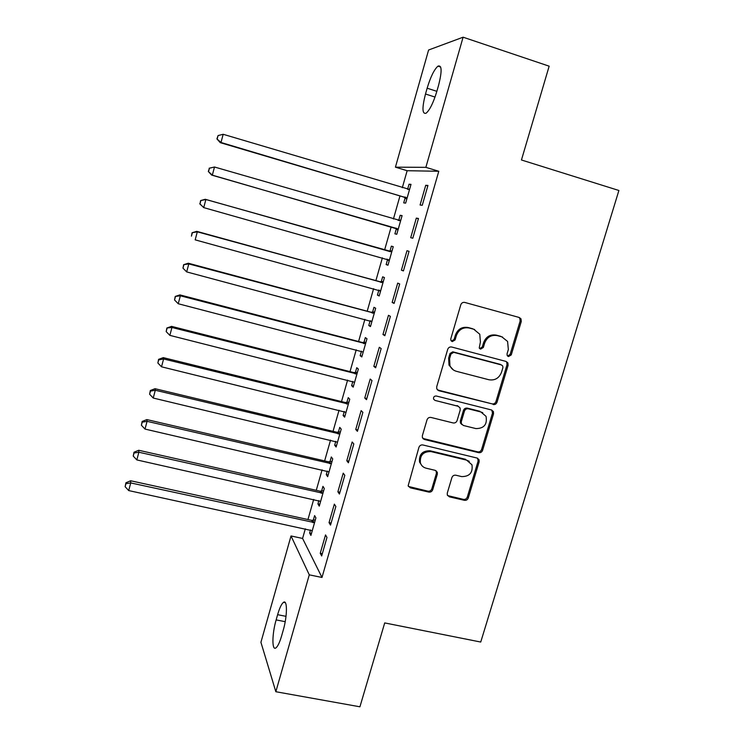<?xml version="1.0" encoding="UTF-8"?>
<svg xmlns="http://www.w3.org/2000/svg" width="744" height="744" viewBox="0 0 744 744"><rect width="100%" height="100%" fill="white"/><g stroke="black" fill="none" stroke-linecap="round" stroke-linejoin="round"><path stroke-width="1.12" d="M508.478 356.571L511.23 354.925L521.274 321.464L520.977 318.813L519.238 317.474L464.795 302.436C462.88 302.12 461.54 302.901 460.787 304.798L450.799 338.799L450.901 340.399L452.287 341.598L455.086 339.943L456.379 335.553C458.788 329.527 463.047 327.007 469.148 327.992L473.705 329.22L479.778 334.233L480.401 341.998L479.229 348.025L480.568 349.131L483.34 347.485L484.632 343.133C487.041 337.144 491.263 334.633 497.28 335.6L501.791 336.818L507.585 341.44L508.347 349.494L507.055 353.809L507.203 355.548L508.478 356.571M507.603 356.078L510.114 354.395L520.13 321.017L519.833 318.386L518.838 317.363M451.413 341.115L454.119 339.441L455.402 335.07L456.379 335.553M479.694 348.648L482.298 346.964L483.591 342.631L484.632 343.133M447.284 493.086L447.311 494.983L449.367 496.843L464.414 500.312C466.265 500.545 467.567 499.754 468.292 497.95L479.136 461.838L479.062 459.746L477.09 458.044L422.899 444.968C420.992 444.717 419.672 445.507 418.928 447.358L408.149 485.786L410.307 487.822L428.786 492.091C430.674 492.323 431.985 491.533 432.72 489.71L437.333 474.151L437.305 472.245L435.221 470.348L426.07 468.181C423.252 467.427 421.364 465.679 420.407 462.917C419.746 455.244 423.271 451.459 430.962 451.58L466.637 460.145L471.966 464.795C473.026 472.626 469.613 476.56 461.717 476.606L455.821 475.211C453.942 474.97 452.64 475.76 451.906 477.583L447.284 493.086M305.319 528.807L302.585 538.442L321.994 577.465L438.783 171.278L425.866 167.344L395.427 167.168L428.6 50.006L463.103 37.2L425.866 167.344M321.994 577.465L309.281 574.842L275.838 691.725L260.921 642.295L291.025 535.959L309.281 574.842M463.103 37.2L549.156 66.179L521.451 159.988L618.896 190.483L480.736 642.044L384.704 622.923L359.929 706.8L275.838 691.725M493.133 404.531C494.993 404.81 496.295 404.02 497.039 402.188L508.096 365.36L507.882 362.905L506.06 361.435L451.692 347.011C449.776 346.713 448.446 347.504 447.693 349.382L436.709 386.787L436.784 388.88L438.839 390.721L492.072 403.862C493.932 404.141 495.234 403.35 495.978 401.518L506.999 364.793L506.785 362.347L506.032 361.426M493.542 413.831L482.596 450.297C481.861 452.12 480.559 452.91 478.699 452.659L424.499 439.509L422.387 437.565L422.369 435.649L427.01 419.83C427.754 417.979 429.083 417.179 430.99 417.449L453.143 422.945C455.03 423.206 456.351 422.425 457.086 420.574L460.192 410.121L460.099 407.982L458.099 406.233L435.008 400.412L433.557 399.1C433.296 397.008 434.217 395.975 436.31 396.003L491.505 409.972L493.411 411.572L493.542 413.831L492.491 413.134L481.582 449.506L482.596 450.297M329.043 522.623L330.522 525.106L335.86 506.497L334.344 504.134L329.043 522.623L331.108 523.079M318.888 500.582L317.939 503.911L319.26 506.143L324.3 488.483L322.942 486.362L321.585 491.105M346.788 460.722L348.397 462.787L353.809 443.936L352.154 441.992L346.788 460.722L348.852 461.196M335.758 441.369L334.679 445.154L336.121 447.014L341.217 429.13L339.738 427.391L338.371 432.19M364.755 398.021L366.504 399.658L371.981 380.565L370.196 379.049L364.755 398.021L366.829 398.533M352.842 381.421L351.624 385.69L353.186 387.159L358.348 369.061L356.748 367.713L355.362 372.567M382.965 334.512L384.843 335.711L390.395 316.367L388.47 315.298L382.965 334.512L385.039 335.06M370.131 320.738L368.773 325.5L370.466 326.57L375.683 308.248L373.962 307.3L372.558 312.21M401.397 270.184L403.434 270.928L409.051 251.333L406.977 250.719L401.397 270.184L403.481 270.76M387.55 259.6L386.136 264.566L387.95 265.236L393.241 246.683L391.381 246.143L389.968 251.119M427.949 185.433L425.726 185.293L420.081 205.009L422.257 205.298L427.949 185.433M405.145 197.858L403.713 202.88L405.657 203.131L411.014 184.354L409.023 184.224L407.591 189.264M438.783 171.278L407.145 170.711L402.318 187.711M399.993 195.886L393.418 218.996M391.167 226.901L384.592 250.031M382.379 257.833L375.869 280.711M373.6 288.681L367.201 311.206M364.886 319.343L358.58 341.515M356.218 349.82L350.015 371.628M347.606 380.1L341.505 401.574M339.05 410.204L333.042 431.334M330.541 440.123L324.626 460.908M322.078 469.864L316.265 490.315M313.68 499.419L307.96 519.535M396.32 228.827L394.897 233.821L396.775 234.286L402.095 215.62L400.179 215.276L398.747 220.289M418.472 218.494L416.324 218.113L410.707 237.699L412.808 238.219L418.472 218.494M378.836 290.188L377.431 295.126L379.18 296L384.434 277.558L382.649 276.815L381.235 281.762M392.153 302.455L394.106 303.422L399.695 283.957L397.696 283.111L392.153 302.455L394.227 303.013M361.454 351.177L360.17 355.688L361.798 356.962L366.987 338.752L365.323 337.599L363.937 342.482M373.832 366.364L375.646 367.787L381.161 348.564L379.301 347.281L373.832 366.364L375.906 366.894M344.277 411.488L343.124 415.515L344.63 417.179L349.754 399.184L348.22 397.64L346.844 402.467M355.744 429.465L357.427 431.325L362.867 412.353L361.147 410.623L355.744 429.465L357.808 429.967M327.295 471.064L326.281 474.626L327.667 476.671L332.735 458.899L331.312 456.965L329.955 461.736M337.888 491.765L339.431 494.044L344.807 475.314L343.226 473.165L337.888 491.765L339.952 492.24M310.527 529.933L309.644 533.029L310.908 535.438L315.912 517.88L314.61 515.583L313.271 520.289M320.255 553.285L321.668 555.973L326.969 537.475L325.528 534.908L320.255 553.285L322.31 553.722M424.071 439.127L423.364 438.96M281.669 635.729C279.697 642.444 277.754 646.508 275.857 647.931C271.774 651.028 272.053 633.683 276.136 619.901L277.614 614.684C279.586 607.941 281.539 603.83 283.483 602.342C287.463 599.115 287.407 616.116 283.204 630.335L281.669 635.729M302.585 538.442L291.025 535.959M407.145 170.711L395.427 167.168M427.14 88.201C430.581 76.837 434.189 69.48 437.965 66.142C441.927 64.812 442.122 71.219 438.56 85.346L436.849 91.363C433.361 102.774 429.781 110.047 426.117 113.209C422.155 114.381 421.95 107.982 425.494 94.004L427.14 88.201L436.858 91.335M409.023 184.224L410.893 184.782M425.726 185.293L427.819 185.916M400.179 215.276L402.039 215.825M416.324 218.113L418.407 218.727M386.136 264.566L387.996 265.087M377.431 295.126L379.282 295.628M368.773 325.5L370.633 325.993M360.17 355.688L362.021 356.162M351.624 385.69L353.474 386.155M343.124 415.515L344.974 415.961M334.679 445.154L336.53 445.591M326.281 474.626L328.132 475.044M317.939 503.911L319.781 504.32M309.644 533.029L311.485 533.42M502.591 337.079L501.791 336.818M483.591 342.631C485.99 336.66 490.203 334.158 496.202 335.126L500.703 336.334M474.672 329.536L473.705 329.22M455.402 335.07C457.811 329.062 462.061 326.542 468.143 327.527L472.691 328.755M437.444 389.912L492.072 403.862M502.888 367.703L502.749 366.002L501.456 364.951L453.738 352.349L450.948 354.014L449.599 358.617L449.943 365.695C451.236 368.578 453.375 370.447 456.37 371.293L488.966 379.766C494.946 380.668 499.131 378.166 501.53 372.242L502.888 367.703M453.347 369.908L448.995 365.127L448.651 358.069L449.999 353.474L452.78 351.819L500.377 364.393M422.834 438.411L477.695 451.859C479.545 452.11 480.838 451.32 481.582 449.506M458.555 406.391L435.008 400.412M475.909 428.591C484.046 428.516 487.432 424.443 486.046 416.342L480.875 411.971L468.348 408.819C466.469 408.549 465.158 409.33 464.414 411.181L461.308 421.625L461.392 423.736L463.391 425.484L475.909 428.591M482.772 412.734L480.875 411.971M461.894 424.573L460.424 423.011L460.341 420.909L463.428 410.483C464.172 408.642 465.484 407.861 467.362 408.131L479.852 411.283M492.491 413.134L491.803 410.065M469.259 461.327L466.637 460.145M421.96 465.716L419.551 462.08C418.891 454.426 422.406 450.65 430.079 450.78L465.66 459.327M408.428 486.446L427.921 491.17C429.8 491.412 431.102 490.621 431.836 488.799L436.43 473.277L436.068 470.692M447.581 495.569L463.447 499.382C465.298 499.615 466.59 498.824 467.325 497.029L478.132 461.01L477.657 458.248M409.563 189.432L223.172 134.292L220.996 142.485L220.261 142.653L403.713 196.993L406.782 199.187M409.674 189.041L407.545 189.274M217.202 138.83L218.076 135.557L216.923 138.905L220.996 142.485L407.098 198.071M218.076 135.557L223.172 134.292M220.261 142.653L216.923 138.905M400.663 220.661L214.495 167.009L212.338 175.156L211.668 175.091L394.887 227.971L397.956 230.138M400.839 220.047L398.105 220.354M208.562 171.483L209.427 168.228L208.311 171.464L212.338 175.156L398.207 229.254M209.166 168.218L214.495 167.009L209.427 168.228M211.668 175.091L208.311 171.464M386.88 259.098L389.186 260.902M392.051 250.868L388.303 251.081L205.251 199.28L205.874 199.513L203.726 207.613L389.372 260.233M391.809 251.695L205.874 199.513L200.601 200.582L199.978 203.912L200.833 200.685M199.978 203.912L203.726 207.613L199.745 203.81M200.601 200.582L205.251 199.28M378.677 290.067L380.472 291.471M383.318 281.502L379.579 281.734L196.751 231.356L197.309 231.821L195.179 239.856L380.593 291.034M383.021 282.543L197.309 231.821L192.092 232.742L191.45 236.146L192.296 232.928M192.092 232.742L196.751 231.356M370.484 320.831L371.805 321.854M374.632 311.941L370.903 312.201L188.306 263.227L188.799 263.906L186.679 271.904L371.87 321.631M374.279 313.196L188.799 263.906L183.629 264.697L182.978 268.166L183.815 264.976M186.679 271.904L182.978 268.166M183.629 264.697L188.306 263.227M366.002 342.203L362.282 342.473L179.909 294.894L180.346 295.796L178.244 303.738L363.202 352.052M365.592 343.672L180.346 295.796L175.231 296.447L174.552 299.981L175.389 296.81M178.244 303.738L174.552 299.981M175.231 296.447L179.909 294.894M357.427 372.279L353.716 372.567L171.566 326.365L171.948 327.481L169.855 335.367L354.581 382.286M356.953 373.953L171.948 327.481L166.879 328.002L166.182 331.601L167.019 328.448M169.855 335.367L166.182 331.601M166.879 328.002L171.566 326.365M348.908 402.169L345.197 402.485L163.28 357.632L163.596 358.961L161.522 366.801L346.007 412.334M348.369 404.048L163.596 358.961L158.695 359.882L158.584 359.352L157.868 363.016L158.695 359.882M161.522 366.801L157.868 363.016M158.584 359.352L163.28 357.632M340.436 431.883L336.725 432.218L155.04 388.703L155.301 390.247L153.236 398.04L337.497 442.196M339.841 433.966L155.301 390.247L150.428 391.121L150.335 390.498L149.609 394.236L150.428 391.121M153.236 398.04L149.609 394.236M150.335 390.498L155.04 388.703M332.01 461.42L328.318 461.764L146.856 419.588L147.061 421.337L145.006 429.074L329.034 471.882M331.368 463.698L147.061 421.337L142.216 422.164L142.141 421.457L141.397 425.252L142.216 422.164M145.006 429.074L141.397 425.252M142.141 421.457L146.856 419.588M323.64 490.78L319.948 491.142L138.719 450.269L138.868 452.231L136.831 459.922L320.618 501.382M322.942 493.253L138.868 452.231L134.05 453.012L134.004 452.222L133.232 456.081L134.05 453.012M136.831 459.922L133.232 456.081M134.004 452.222L138.719 450.269M315.326 519.963L311.634 520.344L130.637 480.764L130.73 482.93L128.703 490.575L312.257 530.714M314.563 522.623L130.73 482.93L125.941 483.665L125.913 482.791L125.132 486.716L125.941 483.665M128.703 490.575L125.132 486.716M125.913 482.791L130.637 480.764M510.114 354.395L511.23 354.925M454.119 339.441L455.086 339.943M482.298 346.964L483.34 347.485M496.202 335.126L497.28 335.6M468.143 327.527L469.148 327.992M520.13 321.017L521.274 321.464M437.928 390.079L438.839 390.721M506.999 364.793L508.096 365.36M495.978 401.518L497.039 402.188M452.78 351.819L453.738 352.349M449.999 353.474L450.948 354.014M448.651 358.069L449.599 358.617M477.695 451.859L478.699 452.659M423.634 438.737L424.499 439.509M457.132 405.554L458.099 406.233M467.362 408.131L468.348 408.819M463.428 410.483L464.414 411.181M460.341 420.909L461.308 421.625M430.079 450.78L430.962 451.58M436.43 473.277L437.333 474.151M431.836 488.799L432.72 489.71M427.921 491.17L428.786 492.091M409.479 486.911L410.307 487.822M478.132 461.01L479.136 461.838M467.325 497.029L468.292 497.95M463.447 499.382L464.414 500.312M448.437 495.913L449.367 496.843M425.494 94.004L435.026 97.064M276.136 619.901L285.212 621.677M277.614 614.684L286.012 616.339M407.945 189.385L409.079 189.478M403.713 196.993L405.666 197.207M404.755 197.541L406.717 197.765M398.263 220.345L400.17 220.717M394.887 227.971L396.775 228.399M395.938 228.52L397.826 228.938M389.475 251.174L391.325 251.751M388.303 251.081L390.144 251.667M387.168 259.303L388.991 259.935M380.751 281.818L382.528 282.599M379.579 281.734L381.347 282.515M379.031 290.169L380.212 290.727M372.074 312.275L373.786 313.261M370.903 312.201L372.614 313.187M370.949 321.008L371.488 321.343M363.453 342.547L365.099 343.737M362.282 342.473L363.928 343.663M354.879 372.632L356.469 374.018M353.716 372.567L355.297 373.953M346.36 402.541L347.885 404.122M345.197 402.485L346.713 404.057M337.888 432.264L339.357 434.031M336.725 432.218L338.185 433.985M329.471 461.81L330.885 463.772M328.318 461.764L329.713 463.726M321.11 491.18L322.459 493.328M319.948 491.142L321.287 493.291M312.787 520.372L314.08 522.707M311.634 520.344L312.917 522.679M519.833 318.386L520.977 318.813M506.785 362.347L507.882 362.905M448.995 365.127L449.943 365.695M460.424 423.011L461.392 423.736M492.351 410.883L493.411 411.572M419.551 462.08L420.407 462.917M436.412 471.38L437.305 472.245M478.048 458.927L479.062 459.746M437.965 66.142L440.681 67.034M283.483 602.342L285.343 602.714"/></g></svg>
